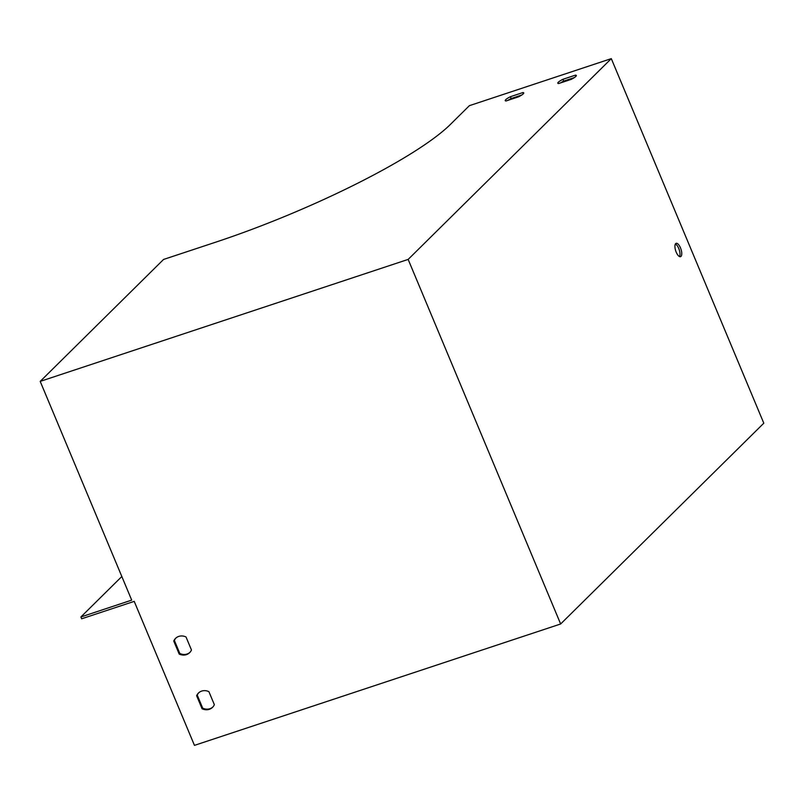 <?xml version="1.0" encoding="UTF-8"?>
<svg xmlns="http://www.w3.org/2000/svg" width="804" height="804" viewBox="0 0 804 804"><rect width="100%" height="100%" fill="white"/><g stroke="black" fill="none" stroke-linecap="round" stroke-linejoin="round"><path stroke-width="1.21" d="M40.2 381.387L131.705 600.126L80.892 616.969L81.656 618.789L134.218 601.372L194.457 745.368L560.649 623.984L763.8 423.195L611.301 58.632L469.375 105.676L450.351 124.479A198.699 34.843 157.3 0 1 216.125 242.034L163.564 259.451L40.2 381.387L408.151 259.411L560.649 623.984M507.987 100.329A10.04 1.759 157.3 0 1 511.143 98.54L521.746 95.023M560.549 82.902A10.04 1.759 157.3 0 1 563.704 81.114L574.307 77.596M186.025 636.979L191.463 649.994A10.04 9.065 45.3 0 1 189.664 652.657A10.04 9.065 45.3 0 1 179.202 654.064L173.754 641.039A10.04 9.065 45.3 0 1 175.553 638.376A10.04 9.065 45.3 0 1 186.025 636.979M208.899 691.661L214.346 704.676A10.04 9.065 45.3 0 1 212.537 707.339A10.04 9.065 45.3 0 1 202.075 708.746L196.628 695.731A10.04 9.065 45.3 0 1 198.437 693.068A10.04 9.065 45.3 0 1 208.899 691.661M681.008 256.396A7.025 2.754 71.7 0 0 680.737 248.506A7.025 2.754 71.7 0 0 676.134 243.341A7.025 2.754 71.7 0 0 675.722 250.878A7.025 2.754 71.7 0 0 680.556 256.677A7.025 2.754 71.7 0 0 681.008 256.396M408.151 259.411L611.301 58.632M506.078 100.962L518.59 96.812A10.04 1.759 -22.7 0 0 523.746 92.892A10.04 1.759 -22.7 0 0 522.891 92.571L510.379 96.721A10.04 1.759 -22.7 0 0 505.224 100.641A10.04 1.759 -22.7 0 0 506.078 100.962M558.639 83.536L571.152 79.395A10.04 1.759 -22.7 0 0 576.307 75.465A10.04 1.759 -22.7 0 0 575.453 75.144L562.941 79.294A10.04 1.759 -22.7 0 0 557.795 83.214A10.04 1.759 -22.7 0 0 558.639 83.536M175.875 638.085A10.04 9.065 -134.7 0 0 174.367 640.436L179.815 653.451A10.04 9.065 -134.7 0 0 189.965 652.345M198.749 692.767A10.04 9.065 -134.7 0 0 197.241 695.118L202.688 708.143A10.04 9.065 -134.7 0 0 212.839 707.028M675.38 244.014A7.025 2.754 -108.3 0 1 679.209 249.722A7.025 2.754 -108.3 0 1 679.551 256.587M563.704 81.114L562.941 79.294M575.935 76.31L575.453 75.144M202.075 708.746L202.688 708.143M196.628 695.731L197.241 695.118M80.892 616.969L121.826 576.508M511.143 98.54L510.379 96.721M523.374 93.726L522.891 92.571M179.202 654.064L179.815 653.451M173.754 641.039L174.367 640.436"/></g></svg>
